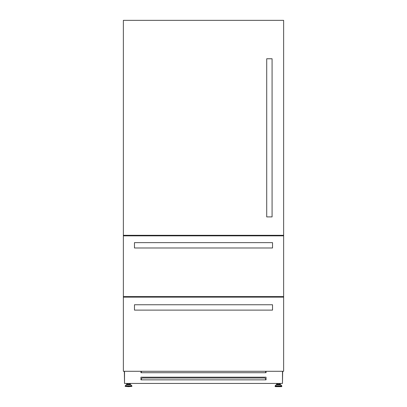 <?xml version="1.0" encoding="UTF-8"?>
<svg xmlns="http://www.w3.org/2000/svg" width="407" height="407" viewBox="0 0 407 407"><rect width="100%" height="100%" fill="white"/><g stroke="black" fill="none" stroke-linecap="round" stroke-linejoin="round"><path stroke-width="0.61" d="M283.638 21.245L283.638 344.124M283.445 235.307L283.445 235.841M283.445 296.596L283.445 297.13M280.087 235.307L280.087 235.841M280.041 235.307L280.041 235.841L280.036 235.307M126.959 235.307L126.959 235.841L126.964 235.307M126.913 235.307L126.913 235.841M123.555 235.307L123.555 235.841M123.555 296.596L123.555 297.13M123.362 21.245L123.362 344.124M280.738 384.813L281.746 385.856L275.168 385.856L276.18 384.813L280.738 384.813L279.945 384.732L279.945 384.157L276.974 384.157L276.974 384.732L276.368 384.732L278.459 384.732L276.974 384.732M280.545 384.732L278.459 384.732M281.552 386.65L275.361 386.65L275.091 386.38L281.822 386.38L281.552 386.65M127.055 384.732L127.055 384.157L130.026 384.157L130.026 384.732L130.632 384.732L128.541 384.732M128.541 386.65L131.909 386.38L125.178 386.38L128.541 386.65M282.478 383.379L282.656 371.286M266.041 371.286L266.041 372.71L140.959 372.71L140.959 371.286M266.041 379.858L140.959 379.858L140.959 377.182L266.041 377.182L266.041 379.858M280.291 383.435L280.291 384.732M124.522 383.379L124.344 371.286M140.959 378.912L141.321 378.912M265.679 378.912L266.041 378.912M130.372 383.435L130.372 384.732M126.709 383.435L126.709 384.732M276.628 383.435L276.628 384.732M282.478 371.286L282.478 383.435L124.522 383.435L124.522 371.286M265.679 379.858L265.679 378.775L264.789 378.001L142.211 378.001L141.321 378.775L141.321 379.858M265.679 372.71L265.679 371.632L265.283 371.286M141.321 372.71L141.321 371.632L141.717 371.286M123.362 235.307L123.362 20.35L283.638 20.35L283.638 235.307L123.362 235.307M123.362 296.596L123.362 235.841L283.638 235.841L283.638 296.596L123.362 296.596M123.362 371.286L123.362 297.13L283.638 297.13L283.638 371.286L123.362 371.286M266.717 216.9L266.717 58.766L272.079 58.766L272.079 216.9L266.717 216.9M134.473 242.633L272.527 242.633L272.527 247.99L134.473 247.99L134.473 242.633M125.539 297.13L125.539 296.596M281.461 296.596L281.461 297.13M134.473 304.751L272.527 304.751L272.527 310.114L134.473 310.114L134.473 304.751M283.481 235.307L283.481 235.841M283.481 296.596L283.481 297.13M283.404 235.307L283.404 235.841M283.404 296.596L283.404 297.13M283.252 235.307L283.252 235.841L283.247 235.307M283.252 296.596L283.252 297.13L283.247 296.596M123.748 235.307L123.748 235.841L123.753 235.307M123.748 296.596L123.748 297.13L123.753 296.596M123.596 235.307L123.596 235.841M123.596 296.596L123.596 297.13M123.519 235.307L123.519 235.841M123.519 296.596L123.519 297.13M281.746 385.856L275.091 386.045L275.091 386.38M130.82 384.813L131.832 385.856L125.254 385.856L126.262 384.813L130.632 384.732M125.254 385.856L131.909 386.045L131.909 386.38M281.822 386.045L281.822 386.38M279.334 383.435L279.334 384.157M129.421 383.435L129.421 384.157M127.666 383.435L127.666 384.157M125.178 386.045L125.178 386.38M277.579 383.435L277.579 384.157"/></g></svg>
